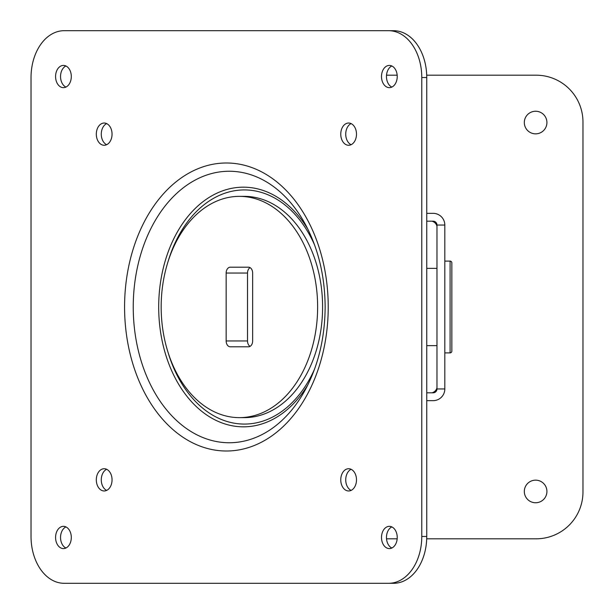 <?xml version="1.0" encoding="UTF-8"?>
<svg xmlns="http://www.w3.org/2000/svg" width="614" height="614" viewBox="0 0 614 614"><rect width="100%" height="100%" fill="white"/><g stroke="black" fill="none" stroke-linecap="round" stroke-linejoin="round"><path stroke-width="0.92" d="M250.082 267.635A5.856 4.137 -90 0 0 247.511 273.046L247.511 340.954A5.856 4.137 -90 0 0 250.082 346.365M248.509 267.197A5.856 4.137 90 0 1 252.646 273.046L252.646 340.954A5.856 4.137 90 0 1 248.509 346.803L230.296 346.803A5.856 4.137 90 0 1 226.152 340.954L226.152 273.046A5.856 4.137 90 0 1 230.296 267.197L248.509 267.197L230.296 267.197M239.399 196.365A110.635 78.231 -90 0 0 161.167 307A110.635 78.231 -90 0 0 239.399 417.635A110.635 78.231 -90 0 0 317.63 307A110.635 78.231 -90 0 0 239.399 196.365L244.364 196.365A110.635 78.231 90 0 1 322.596 307A110.635 78.231 90 0 1 244.364 417.635L239.399 417.635M65.921 65.982A11.121 7.867 -90 0 0 60.54 76.535A11.121 7.867 -90 0 0 65.921 87.088M63.442 65.414A11.121 7.867 90 0 1 71.301 76.535A11.121 7.867 90 0 1 63.442 87.656A11.121 7.867 90 0 1 55.575 76.535A11.121 7.867 90 0 1 63.442 65.414M351.108 123.598A11.121 7.867 -90 0 0 345.728 134.151A11.121 7.867 -90 0 0 351.108 144.704M348.622 123.03A11.121 7.867 90 0 1 356.488 134.151A11.121 7.867 90 0 1 348.622 145.272A11.121 7.867 90 0 1 340.762 134.151A11.121 7.867 90 0 1 348.622 123.03M351.108 469.296A11.121 7.867 -90 0 0 345.728 479.849A11.121 7.867 -90 0 0 351.108 490.402M348.622 468.728A11.121 7.867 90 0 1 356.488 479.849A11.121 7.867 90 0 1 348.622 490.97A11.121 7.867 90 0 1 340.762 479.849A11.121 7.867 90 0 1 348.622 468.728M65.921 526.912A11.121 7.867 -90 0 0 60.54 537.465A11.121 7.867 -90 0 0 65.921 548.018M63.442 526.344A11.121 7.867 90 0 1 71.301 537.465A11.121 7.867 90 0 1 63.442 548.586A11.121 7.867 90 0 1 55.575 537.465A11.121 7.867 90 0 1 63.442 526.344M391.847 526.912A11.121 7.867 -90 0 0 386.467 537.465A11.121 7.867 -90 0 0 391.847 548.018M389.368 526.344A11.121 7.867 90 0 1 397.227 537.465A11.121 7.867 90 0 1 389.368 548.586A11.121 7.867 90 0 1 381.501 537.465A11.121 7.867 90 0 1 389.368 526.344M106.667 469.296A11.121 7.867 -90 0 0 101.279 479.849A11.121 7.867 -90 0 0 106.667 490.402M104.18 468.728A11.121 7.867 90 0 1 112.047 479.849A11.121 7.867 90 0 1 104.18 490.97A11.121 7.867 90 0 1 96.314 479.849A11.121 7.867 90 0 1 104.18 468.728M391.847 65.982A11.121 7.867 -90 0 0 386.467 76.535A11.121 7.867 -90 0 0 391.847 87.088M389.368 65.414A11.121 7.867 90 0 1 397.227 76.535A11.121 7.867 90 0 1 389.368 87.656A11.121 7.867 90 0 1 381.501 76.535A11.121 7.867 90 0 1 389.368 65.414M106.667 123.598A11.121 7.867 -90 0 0 101.279 134.151A11.121 7.867 -90 0 0 106.667 144.704M104.18 123.03A11.121 7.867 90 0 1 112.047 134.151A11.121 7.867 90 0 1 104.18 145.272A11.121 7.867 90 0 1 96.314 134.151A11.121 7.867 90 0 1 104.18 123.03M388.662 583.3L393.628 583.3A46.833 33.118 -90 0 0 426.745 536.467L426.745 77.533A46.833 33.118 -90 0 0 393.628 30.7L388.662 30.7A46.833 33.118 90 0 1 421.78 77.533L421.78 536.467A46.833 33.118 90 0 1 388.662 583.3L64.14 583.3A46.833 33.118 90 0 1 31.03 536.467L31.03 77.533A46.833 33.118 90 0 1 64.14 30.7L388.662 30.7M436.976 268.364L426.745 268.364L436.976 268.364M436.976 345.636L426.745 345.636M451.843 351.139A1.758 1.758 0 0 1 450.093 352.897A1.758 1.758 0 0 0 451.843 351.139L451.843 262.861L451.843 351.139M450.093 261.103L444.82 261.103L450.093 261.103A1.758 1.758 0 0 1 451.843 262.861A1.758 1.758 0 0 0 450.093 261.103L450.093 352.897L444.82 352.897L450.093 352.897M436.976 225.046L444.82 225.046L444.82 388.954L436.976 388.954L436.976 225.046A3.861 3.861 0 0 0 433.116 221.186L426.745 221.186M444.82 225.046A11.704 11.704 0 0 0 433.116 213.342L426.745 213.342M426.745 400.658L433.116 400.658A11.704 11.704 0 0 0 444.82 388.954M436.976 388.954A3.861 3.861 0 0 1 433.116 392.814L426.745 392.814M431.987 221.186A7.023 7.023 0 0 1 436.976 226.175M436.976 387.825A7.023 7.023 0 0 1 431.987 392.814M426.699 538.808L536.137 538.808A46.833 46.833 0 0 0 582.97 491.983L582.97 122.017A46.833 46.833 0 0 0 536.137 75.192L426.699 75.192M397.174 75.192L386.528 75.192M386.528 538.808L397.174 538.808M524.318 491.453A11.298 11.298 0 0 1 541.264 481.668A11.298 11.298 0 0 1 541.264 501.239A11.298 11.298 0 0 1 524.318 491.453M524.318 122.547A11.298 11.298 0 0 1 541.264 112.761A11.298 11.298 0 0 1 541.264 132.332A11.298 11.298 0 0 1 524.318 122.547M247.511 273.046L226.152 273.046M247.511 340.954L226.152 340.954M226.405 162.994A144.006 101.824 90 0 1 328.229 307A144.006 101.824 90 0 1 226.405 451.006A144.006 101.824 90 0 1 124.573 307A144.006 101.824 90 0 1 226.405 162.994M305.304 389.775A135.748 95.984 90 0 1 229.222 442.748A135.748 95.984 90 0 1 133.238 307A135.748 95.984 90 0 1 229.222 171.252A135.748 95.984 90 0 1 305.304 224.225C318.305 248.532 324.921 276.123 325.144 307C324.921 337.877 318.305 365.468 305.304 389.775M307.936 384.694A119.83 84.732 90 0 1 243.428 426.83A119.83 84.732 90 0 1 158.696 307A119.83 84.732 90 0 1 243.428 187.17A119.83 84.732 90 0 1 307.936 229.306M168.082 261.518A117.074 82.783 90 0 1 244.364 189.926A117.074 82.783 90 0 1 314.629 245.078M314.629 368.922A117.074 82.783 90 0 1 237.818 423.706A117.074 82.783 90 0 1 168.082 352.482M421.78 77.533L426.745 77.533M421.78 536.467L426.745 536.467"/></g></svg>
